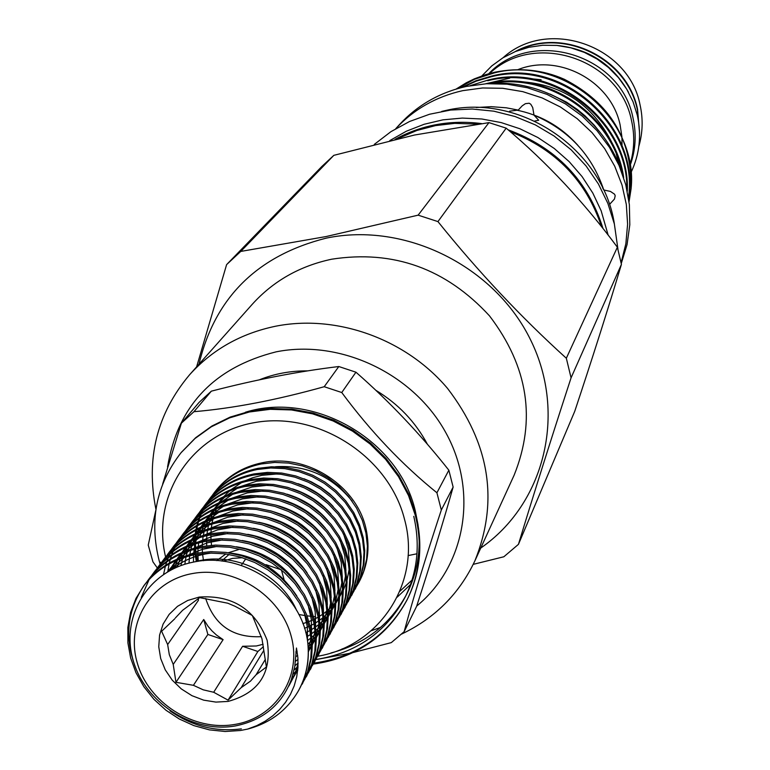 <?xml version="1.0" encoding="UTF-8"?>
<svg xmlns="http://www.w3.org/2000/svg" width="770" height="770" viewBox="0 0 770 770"><rect width="100%" height="100%" fill="white"/><g stroke="black" fill="none" stroke-linecap="round" stroke-linejoin="round"><path stroke-width="1.16" d="M608.136 235.071L601.139 210.759L592.813 193.068L582.082 176.58L569.155 161.623L554.294 148.504L537.787 137.483L519.962 128.783L501.183 122.584L481.818 118.994L462.269 118.08L442.923 119.85L424.155 124.268L406.339 131.227L389.812 140.583M603.006 228.507C587.885 180.498 556.258 147.599 508.123 129.803M481.51 123.575C450.469 119.648 421.652 124.904 395.048 139.351M639.495 131.227L637.387 109.908C627.098 58.251 563.014 27.114 516.631 51.041M628.464 92.188C612.631 64.266 588.742 48.683 556.806 45.43M514.928 51.725C561.224 26.007 627.165 56.884 637.56 109.359L639.562 133.066M638.85 146.3C642.796 132.661 643.191 118.801 640.024 104.739C628.695 45.151 547.066 17.354 503.099 57.712M517.931 69.637C559.059 53.063 611.197 81.245 620.129 124.952L621.91 136.8M621.958 137.618L621.996 145.569M489.614 73.477C534.264 30.636 619.754 58.799 631.535 120.678C634.875 135.481 634.384 150.025 630.053 164.318M488.729 73.718C532.089 27.614 621.034 54.555 632.998 117.935C636.626 134.134 635.693 149.919 630.197 165.29M263.119 644.278L256.372 645.982L242.598 646.28L213.685 692.259L203.251 689.833L193.424 685.319L223.108 639.649L216.428 635L211.952 630.861L208.016 626.26L203.723 619.504L173.221 664.404L169.313 654.673L167.648 644.548L198.419 600.359L198.371 598.617M175.377 617.954L182.606 610.292L199.661 597.626L227.795 603.218L234.994 606.26L252.329 615.509L261.964 638.763L266.391 666.993L256.102 674.741L250.519 681.113L241.193 687.639L228.064 700.142L213.685 692.259M222.953 561.205L232.415 558.394L242.473 557.711M261.338 636.665C233.031 638.041 214.484 625.317 205.686 598.502M216.697 560.608L225.87 553.948M228.334 552.735L238.498 549.607M167.648 644.548L161.633 631.275L174.809 618.753M193.424 685.319L175.964 682.307L173.221 664.404M199.16 597.077L187.659 600.485L177.495 606.346L169.169 614.354L163.096 624.104L159.573 635.096L158.764 646.781L160.699 658.562L165.271 669.881L172.249 680.16L181.287 688.9L191.942 695.676L203.675 700.151L215.927 702.096L228.074 701.422C259.23 692.827 272.253 672.451 267.142 640.303C255.034 609.195 232.376 594.787 199.16 597.077M357.203 585.267L358.801 582.534C367.762 566.008 370.178 548.115 366.039 528.875C356.905 485.62 306.383 452.981 262.147 462.78C242.627 466.812 226.909 476.476 214.974 491.751L212.895 494.629M212.405 495.226L214.05 492.954C226.005 477.669 241.742 468.006 261.28 463.964L274.726 462.433L288.673 463.078L302.552 465.946L315.787 470.903L327.895 477.689L338.925 486.255L348.608 496.486L356.5 508.017L362.304 520.327L365.923 532.975L367.406 546.017L366.626 559.087L363.584 571.638L357.049 585.575M356.645 586.22L355.105 588.578M354.662 589.214L352.978 591.514M352.496 592.14L350.668 594.392M356.799 585.922L355.23 588.28M354.787 588.925L353.083 591.235M352.602 591.861L350.754 594.132M355.365 588.703L360.889 576.451L363.95 563.852L364.73 550.733L363.228 537.633L359.59 524.938L353.757 512.57L345.826 501L336.095 490.721L325.017 482.107L312.851 475.302L299.549 470.316L285.612 467.438L271.608 466.784L258.104 468.314C238.479 472.366 222.674 482.068 210.672 497.42L208.574 500.346M208.083 500.933L209.748 498.652C221.76 483.281 237.584 473.569 257.228 469.508L270.751 467.987L284.775 468.632L298.731 471.519L312.043 476.505L324.228 483.329L335.316 491.943L345.056 502.232L353.007 513.821L358.849 526.208L362.497 538.913L363.989 552.032L363.209 565.161L360.148 577.779L353.574 591.803M353.17 592.457L351.611 594.835M351.159 595.479L349.455 597.809M351.871 594.96L357.424 582.649L360.495 569.983L361.274 556.797L359.763 543.63L356.106 530.867L350.225 518.431L342.246 506.804L332.457 496.457L321.311 487.805L309.078 480.952L295.699 475.937L281.676 473.04L267.594 472.385L254.013 473.916C234.282 477.987 218.391 487.737 206.331 503.166L205.859 503.792M203.713 506.718L205.388 504.408C217.467 488.96 233.377 479.2 253.128 475.128L266.728 473.598L280.829 474.253L294.872 477.159L308.26 482.174L320.512 489.037L331.678 497.699L341.476 508.056L349.464 519.702L355.345 532.147L359.022 544.929L360.533 558.106L359.754 571.311L356.674 583.987L350.061 598.097M349.647 598.762L348.069 601.168M347.617 601.822L345.894 604.181M348.338 601.293L353.921 588.915L357.001 576.191L357.781 562.937L356.26 549.703L352.573 536.873L346.654 524.37L338.627 512.666L328.78 502.271L317.567 493.57L305.257 486.678L291.801 481.635L277.7 478.709L263.533 478.045L249.875 479.585C230.037 483.666 214.05 493.464 201.933 508.97L201.461 509.605M199.286 512.57L200.989 510.231C213.117 494.706 229.113 484.898 248.98 480.807L262.657 479.267L276.844 479.941L290.964 482.857L304.429 487.911L316.749 494.812L327.981 503.532L337.847 513.937L345.884 525.65L351.813 538.163L355.499 551.012L357.03 564.266L356.25 577.529L353.17 590.272L346.51 604.469M346.086 605.143L344.488 607.578M344.767 607.703L350.379 595.268L353.469 582.476L354.248 569.146L352.718 555.844L348.993 542.937L343.045 530.376L334.96 518.605L325.056 508.152L313.765 499.403L301.388 492.463L287.855 487.391L273.668 484.455L259.423 483.781L245.688 485.321C225.735 489.422 209.671 499.268 197.486 514.851L197.005 515.486M194.8 518.489L196.523 516.121C208.718 500.519 224.811 490.663 244.783 486.553L258.537 485.013L272.801 485.687L287.008 488.632L300.55 493.714L312.947 500.654L324.247 509.422L334.17 519.894L342.265 531.666L348.223 544.255L351.948 557.162L353.488 570.493L352.708 583.824L349.609 596.635L342.91 610.918M342.486 611.592L340.869 614.056M341.149 614.191L346.789 601.678L349.898 588.829L350.677 575.431L349.128 562.052L345.383 549.087L339.387 536.449L331.254 524.62L321.283 514.1L309.935 505.303L297.48 498.325L283.861 493.214L269.596 490.259L255.265 489.576L241.453 491.125C221.385 495.235 205.234 505.13 192.981 520.799L192.5 521.444M190.267 524.486L192.009 522.089C204.271 506.4 220.451 496.496 240.538 492.377L254.369 490.827L268.711 491.51L283.004 494.475L296.633 499.595L309.107 506.573L320.474 515.39L330.455 525.92L338.598 537.758L344.604 550.415L348.348 563.399L349.898 576.788L349.128 590.195L346.019 603.064L339.272 617.444M337.491 620.755L343.16 608.175L346.279 595.258L347.058 581.793L345.489 568.347L341.716 555.305L335.691 542.6L327.5 530.703L317.471 520.125L306.046 511.27L293.514 504.254L279.818 499.114L265.467 496.14L251.058 495.447L237.16 496.997C216.986 501.126 200.739 511.068 188.429 526.815L186.205 529.924M185.685 530.549L187.447 528.124C199.767 512.358 216.033 502.406 236.236 498.267L250.144 496.717L264.582 497.401L278.952 500.385L292.658 505.534L305.209 512.56L316.643 521.425L326.692 532.012L334.892 543.928L340.927 556.643L344.71 569.704L346.269 583.169L345.499 596.644L342.371 609.58L335.585 624.047M335.152 624.74L333.497 627.261M333.785 627.396L339.483 614.749L342.621 601.765L343.391 588.232L341.813 574.709L338.02 561.6L331.947 548.818L323.708 536.854L313.611 526.218L302.119 517.315L289.51 510.26L275.737 505.082L261.3 502.088L246.795 501.385L232.819 502.935C212.53 507.093 196.196 517.084 183.818 532.907L181.566 536.045M181.037 536.69L182.827 534.226C195.214 518.383 211.567 508.373 231.886 504.225L245.88 502.675L260.395 503.368L274.851 506.371L288.644 511.559L301.272 518.624L312.774 527.537L322.88 538.192L331.139 550.165L337.212 562.957L341.023 576.085L342.602 589.618L341.822 603.17L338.694 616.173L331.86 630.726M331.427 631.429L329.743 633.979M330.032 634.124L335.768 621.409L338.916 608.348L339.686 594.738L338.088 581.148L334.267 567.971L328.155 555.122L319.858 543.091L309.704 532.397L298.134 523.436L285.449 516.333L271.589 511.126L257.074 508.104L242.483 507.401L228.43 508.951C208.016 513.128 191.595 523.167 179.16 539.077L176.879 542.253M176.34 542.898L178.149 540.405C190.604 524.476 207.043 514.427 227.477 510.26L241.549 508.7L256.16 509.403L270.703 512.435L284.573 517.642L297.278 524.755L308.857 533.726L319.03 544.438L327.337 556.479L333.458 569.348L337.289 582.543L338.887 596.153L338.107 609.773L334.969 622.843L328.087 637.483M326.239 640.929L332.005 628.137L335.162 615.018L335.932 601.341L334.324 587.674L330.474 574.41L324.314 561.494L315.969 549.395L305.748 538.634L294.111 529.625L281.348 522.484L267.402 517.247L252.791 514.196L238.123 513.484L223.983 515.043C203.453 519.23 186.937 529.317 174.434 545.314L172.124 548.538M171.585 549.183L173.414 546.662C185.936 530.655 202.472 520.549 223.021 516.362L237.179 514.803L251.867 515.515L266.497 518.566L280.463 523.812L293.235 530.963L304.891 539.991L315.132 550.762L323.487 562.87L329.647 575.806L333.506 589.079L335.123 602.766L334.353 616.452L331.187 629.6L324.266 644.336M323.824 645.058L322.091 647.666M322.399 647.811L328.193 634.961L331.36 621.765L332.13 608.011L330.513 594.267L326.624 580.946L320.436 567.952L312.033 555.786L301.744 544.958L290.03 535.891L277.19 528.711L263.157 523.436L248.46 520.376L233.705 519.654L219.479 521.213C198.833 525.409 182.22 535.554 169.65 551.638L167.321 554.891M166.772 555.555L168.62 552.995C181.2 536.902 197.832 526.747 218.507 522.541L232.752 520.982L247.526 521.704L262.243 524.774L276.295 530.058L289.154 537.248L300.878 546.325L311.176 557.162L319.589 569.348L325.797 582.351L329.685 595.701L331.312 609.455L330.542 623.219L327.375 636.434L320.407 651.266M319.954 651.997L318.193 654.635M318.511 654.789L324.334 641.862L327.519 628.599L328.289 614.768L326.653 600.956L322.736 587.549L316.499 574.487L308.038 562.244L297.682 551.368L285.901 542.244L272.984 535.015L258.864 529.702L244.08 526.622L229.229 525.891L214.926 527.45C194.155 531.675 177.447 541.868 164.819 558.029L164.299 558.722M161.892 561.994L163.769 559.415C176.417 543.225 193.145 533.023 213.945 528.807L228.267 527.238L243.127 527.97L257.94 531.059L272.07 536.372L285.006 543.61L296.806 552.745L307.182 563.65L315.652 575.893L321.899 588.983L325.816 602.4L327.462 616.231L326.692 630.072L323.506 643.354L316.489 658.283M316.027 659.014L314.256 661.69M314.574 661.844L320.436 648.85L323.631 635.51L324.391 621.611L322.736 607.722L318.799 594.238L312.514 581.1L304.006 568.789L293.582 557.846L281.724 548.673L268.72 541.397L254.514 536.055L239.634 532.946L224.696 532.205L210.306 533.774C189.42 538.009 172.615 548.25 159.91 564.506L159.39 565.209M156.955 568.52L158.861 565.902C171.575 549.636 188.39 539.375 209.315 535.14L223.724 533.572L238.681 534.313L253.58 537.422L267.796 542.773L280.819 550.059L292.696 559.251L303.13 570.204L311.658 582.534L317.952 595.691L321.899 609.185L323.554 623.094L322.784 637.011L319.589 650.352L312.533 665.376M310.589 668.995L316.48 655.925L319.685 642.517L320.455 628.541L318.78 614.566L314.815 601.014L308.481 587.799L299.915 575.421L289.424 564.41L277.489 555.18L264.408 547.855L250.115 542.484L235.139 539.346L220.114 538.596L205.638 540.174C184.617 544.428 167.725 554.718 154.953 571.061L152.537 574.439M151.959 575.123L153.885 572.476C166.667 556.123 183.587 545.815 204.627 541.56L219.123 539.982L234.167 540.732L249.162 543.87L263.475 549.251L276.574 556.585L288.529 565.825L299.03 576.855L307.615 589.252L313.948 602.477L317.923 616.048L319.598 630.033L318.838 644.028L315.623 657.445L308.52 672.576M308.048 673.327L306.219 676.07M306.556 676.233L312.476 663.086L315.7 649.611L316.46 635.558L314.776 621.506L310.772 607.876L304.4 594.584L295.776 582.139L285.218 571.061L273.206 561.763L260.039 554.4L245.649 548.991L230.586 545.834L215.475 545.073L200.912 546.652C179.766 550.925 162.768 561.272 149.929 577.702L147.484 581.119M146.906 581.812L148.841 579.136C161.7 562.687 178.717 552.331 199.882 548.057L214.464 546.479L229.604 547.239L244.687 550.396L259.086 555.815L272.272 563.188L284.303 572.495L294.881 583.583L303.524 596.057L309.906 609.359L313.91 623.007L315.604 637.069L314.834 651.141L311.609 664.635L304.458 679.852M303.977 680.622L302.129 683.394M302.466 683.558L308.423 670.333L311.658 656.791L312.418 642.661L310.714 628.532L306.681 614.826L300.271 601.457L291.58 588.934L280.954 577.789L268.865 568.443L255.611 561.032L241.135 555.584L225.976 552.408L210.768 551.638L196.119 553.216C174.848 557.499 157.754 567.904 144.847 584.42C127.031 609.927 124.028 637.916 135.867 668.389M291.089 680.651L294.775 666.474L296.469 648.013L297.894 657.753L297.961 667.359L296.729 676.791L294.198 685.858L290.454 694.367L285.545 702.298L279.625 709.478L272.821 715.792L265.121 721.23L256.68 725.687L247.603 729.094L240.404 730.499L225.158 731.5L209.411 729.873L193.876 725.619L179.227 718.968L165.964 710.238L153.99 699.372L143.826 686.657L135.953 672.662L130.65 658.032L127.907 642.931L127.849 627.492L130.602 612.41L135.992 598.386L143.749 585.874C156.676 569.338 173.779 558.924 195.08 554.641L209.748 553.053L224.984 553.822L240.163 557.008L254.649 562.466L267.922 569.887L280.03 579.242L290.675 590.398L299.376 602.939L305.806 616.327L309.838 630.053L311.552 644.192L310.782 658.34L307.548 671.902L300.348 687.225M208.141 500.991L206.601 503.397M206.187 504.071L204.743 506.583M204.368 507.286L203.03 509.913M202.683 510.654L201.451 513.398M201.134 514.168L200.027 517.036M199.748 517.835L198.766 520.838M198.516 521.675L197.678 524.813M197.466 525.689L196.783 528.98M196.62 529.895L196.1 533.341M195.984 534.303L195.647 537.922M195.59 538.933L195.465 542.744L196.677 538.538M195.465 543.812L195.59 547.836M195.667 548.962L196.081 553.226M196.234 554.429L197.515 561.407M196.331 561.59L195.147 554.621M195.012 553.438L194.656 549.212M194.598 548.096L194.521 544.101M194.541 543.043L194.704 539.269M194.772 538.259L195.147 534.669M195.272 533.716L195.83 530.289M196.004 529.385L196.725 526.122M196.947 525.246L197.813 522.127M198.073 521.3L199.084 518.316M199.372 517.517L200.508 514.668M200.835 513.908L202.087 511.174M202.443 510.443L203.809 507.834M204.194 507.141L205.657 504.639M206.071 503.965L207.64 501.578M167.773 571.725L169.102 563.967M169.323 563.014L170.199 559.617M170.468 558.712L171.508 555.468M171.806 554.602L172.99 551.513M173.337 550.685L174.655 547.73M175.031 546.941L176.474 544.121M176.888 543.37L178.448 540.665M178.89 539.953L180.565 537.373M163.567 574.353L165.406 566.143M165.666 565.219L166.715 561.936M167.013 561.06L168.207 557.923M168.553 557.085L169.881 554.082M170.266 553.284L171.729 550.425M172.143 549.665L173.722 546.931M174.164 546.2L175.858 543.591M141.266 597.376L149.188 579.425M149.659 578.645L151.459 575.864M170.006 710.864C192.105 726.177 215.898 732.174 241.366 728.863M234.465 724.493C275.525 718.073 302.456 676.888 291.185 636.184C280.53 595.374 233.974 565.777 192.635 573.515C151.122 580.647 125.462 622.622 137.175 662.604C148.283 702.683 193.568 731.5 234.465 724.493M292.504 676.455C283.264 703.395 264.351 719.863 235.784 725.85C192.596 733.906 144.077 702.375 132.825 659.207C120.852 615.99 148.389 571.186 192.606 562.283C243.58 550.348 302.1 591.774 307.75 642.565C309.598 660.015 306.479 676.118 298.394 690.873C287.085 710.344 270.145 723.088 247.603 729.094M621.265 263.523L627.069 244.552L629.802 224.773L629.369 204.676L625.769 184.733L619.07 165.444L609.426 147.282L597.068 130.717L582.293 116.135L565.459 103.931L546.998 94.383L527.363 87.742L507.035 84.161L486.525 83.728L466.341 86.433C439.747 92.39 417.436 105.134 399.409 124.663L395.761 128.667M621.111 262.734L625.856 243.792L627.608 224.205L626.318 204.445L621.996 184.964L614.729 166.214L604.681 148.649L592.082 132.681L577.211 118.686L560.425 107.011L542.119 97.915L522.734 91.63L502.733 88.29L482.569 87.973L462.731 90.658C436.186 96.597 413.865 109.263 395.77 128.657M509.519 111.987L509.615 111.159L518.22 110.091L506.294 107.8L491.222 106.674L476.216 107.511M518.22 110.091L522.195 105.846L525.39 103.671L529.163 103.228L530.79 104.248L532.725 107.579L534.005 115.154L538.692 120.255L534.669 121.054M602.602 187.803L603.786 189.998C591.918 154.905 568.655 129.947 534.005 115.154M603.786 189.998L610.427 191.422L614.576 194.213L615.201 195.763L614.46 199.055L609.84 204.089M614.402 224.128C603.208 148.995 519.827 92.756 445.811 110.476L441.701 111.419M601.524 226.64C586.345 181.123 555.959 149.486 510.385 131.747M477.516 124.105L454.752 123.364L435.522 125.606L416.878 130.467L397.349 138.812M408.11 555.594L416.965 553.774M401.613 634.066C434.819 618.262 459.238 593.863 474.878 560.878L514.081 475.302C536.421 419.862 528.23 366.722 489.508 315.873C445.974 268.566 393.364 249.672 331.697 259.201C299.742 266.006 273.235 281.06 252.175 304.381L189.622 374.721C156.945 413.606 145.722 458.497 155.935 509.394M474.878 560.878C498.931 501.116 489.807 443.607 447.486 388.34C405.809 338.944 336.702 314.112 275.66 326.211C240.991 333.429 212.308 349.599 189.622 374.721M371.236 630.755L380.63 627.377M416.714 606.048C465.195 566.393 478.584 492.559 446.186 433.346C414.116 373.999 340.744 338.944 276.18 351.832C213.877 367.511 177.668 405.896 167.552 466.976M488.969 122.623L414.424 135.039L333.833 155.338L240.75 251.434L326.066 236.554L418.129 215.157L488.969 122.623L506.188 128.157L437.938 221.596C478.16 271.608 520.963 317.153 566.335 358.243L617.376 247.218C583.949 202.135 546.883 162.451 506.188 128.157M473.232 564.352L503.85 556.768L518.451 544.342L574.747 411.296C592.977 356.423 608.531 307.461 621.419 264.389L617.376 247.218M480.75 548.048C544.226 504.235 567.153 414.366 530.838 340.407C495.052 266.266 405.309 221.567 326.249 238.132C257.286 255.573 214.869 297.586 198.997 364.172M621.419 264.389L571.071 377.829C550.954 439.516 533.418 495.023 518.451 544.342M571.071 377.829L566.335 358.243M437.938 221.596L418.129 215.157M629.051 201.827L631.063 188.929C632.074 139.303 609.869 102.776 564.439 79.339C542.667 69.685 519.442 67.308 494.744 72.216L485.803 74.584L474.349 78.858L466.206 82.833L456.11 89.07M631.063 188.929C638.792 120.649 564.015 54.583 494.128 72.967L474.551 79.243L456.918 88.82M461.269 87.626L475.86 80.773L491.568 76.076C564.256 56.97 641.044 128.282 628.647 198.852M628.464 197.659C639.254 127.647 562.889 57.923 490.942 76.836L476.322 81.12L462.626 87.289M470.037 85.701L488.353 79.984C556.71 62.033 630.736 124.201 627.29 191.191M626.838 189.131C628.282 123.104 555.035 63.102 487.718 80.754M485.928 83.766C547.634 68.424 615.615 117.098 623.671 177.581M622.353 173.712C611.929 116.828 549.068 72.13 490.625 83.555M441.316 510.01L436.917 492.771L448.852 470.2L453.135 487.073L441.316 510.01C425.8 556.999 413.403 597.559 404.135 631.689L416.628 606.308C430.661 563.13 442.827 523.379 453.135 487.073M410.564 584.459L397.195 597.164M245.399 412.248C313.939 390.727 399.043 440.036 415.28 510.828L418.062 524.928M419.207 540.116C419.352 559.222 415.251 577.067 406.916 593.641L404.933 597.549C417.427 572.274 420.382 545.208 413.779 516.352M405.906 595.585C389.466 625.057 364.48 644.182 330.965 652.96M155.781 510.423L148.244 545.102L152.941 561.859L157.35 567.971M404.135 631.689L391.295 642.623L353.343 652.488M350.167 653.201L315.787 659.659M313.284 664.125C355.865 658.004 387.069 636.694 406.906 600.176C419.871 573.746 422.692 545.497 415.357 515.419L408.504 495.505L398.494 476.64L385.587 459.324L370.11 444.011L352.477 431.113L333.131 420.969L312.601 413.856L291.426 409.938L270.154 409.313L249.355 411.989L229.556 417.889L211.269 426.821L194.954 438.553L181.017 452.76C156.185 484.705 148.976 520.924 159.361 561.436L160.16 564.179M160.535 562.196L160.863 563.284M313.871 663.124C356.404 656.993 387.579 635.693 407.388 599.214C420.353 572.813 423.163 544.582 415.839 514.533L408.986 494.629L398.995 475.783L386.097 458.477L370.639 443.173L353.016 430.295L333.689 420.16L313.178 413.047L292.013 409.139L270.771 408.514L249.981 411.19L230.201 417.08L211.933 426.012L195.628 437.735L181.354 452.346M315.864 659.505C356.308 652.999 386.001 632.343 404.933 597.549M412.037 580.06L399.861 591.283M315.584 616.693L313.592 616.549M312.283 616.433L307.076 615.856M305.536 615.644L298.827 614.508M352.169 501.212C332.091 476.312 306.527 464.82 275.477 466.745M162.634 484.118L181.402 423.163L199.074 402.402L211.346 391.16L193.934 411.7C233.069 408.379 276.497 400.053 324.218 386.713L338.8 366.53C298.51 371.381 256.025 379.591 211.346 391.16M448.852 470.2C420.305 434.097 389.331 401.43 355.942 372.199L341.755 392.527C370.437 431.258 402.161 464.676 436.917 492.771M259.326 379.831C274.534 373.729 290.608 370.745 307.557 370.88M375.847 390.303C398.157 403.798 415.357 421.796 427.427 444.29M341.755 392.527L324.218 386.713M193.934 411.7L181.402 423.163M338.8 366.53L355.942 372.199M594.228 125.539L581.302 112.786L566.547 102.15L577.356 109.475L584.959 115.779L594.219 125.154L600.417 132.796M550.213 94.123L566.547 102.15M240.75 251.434L226.601 264.63L196.62 366.847M333.833 155.338L321.812 166.522L227.121 264.091M342.111 648.879L344.739 648.706M298.587 690.526L298.779 690.18C306.71 675.762 309.704 659.89 307.75 642.565M203.723 619.504L207.871 634.451L223.108 639.649M198.006 598.896L198.419 600.359M233.358 553.649L230.557 553.11M229.056 554.438L221.616 561.041M281.185 569.79L265.987 564.66L280.771 577.625M285.516 585.036L285.343 584.382M284.457 581.09L281.474 570.041M242.598 646.28L257.873 651.487L263.407 646.684M245.755 558.818L241.28 565.401M265.361 659.361L256.102 674.741M241.193 687.639L263.841 650.39M207.871 634.451L175.964 682.307M257.873 651.487L228.064 700.142M317.702 656.242C379.966 645.991 421.883 581.716 404.529 519.355C388.966 456.841 318.867 411.286 255.438 422.47C191.797 432.788 150.785 495.832 165.608 556.999M577.76 145.193C560.945 126.482 540.232 114.72 515.621 109.927M541.118 79.734L519.721 77.606M509.721 78.165L485.629 83.776M619.022 165.001L616.241 153.711M612.91 144.596C592.679 103.7 560.252 82.669 515.64 81.495M374.307 144.394L390.996 131.622L409.563 121.487L429.583 114.239L450.623 110.043L472.203 109.013L493.83 111.178L515.014 116.501L535.285 124.856L554.159 136.059L571.215 149.871L586.076 165.954L598.386 183.943L607.886 203.434L614.364 223.983L617.944 249.22M614.999 285.603L608.127 307.894M631.025 172.48C639.601 154.308 641.699 135.241 637.319 115.279L633.065 101.842L626.722 89.176L618.445 77.626L608.454 67.481L596.991 58.992L584.353 52.389L570.859 47.827L556.864 45.43L542.715 45.257L528.788 47.307L515.419 51.523L502.964 57.788L491.722 65.95L481.895 75.874M358.801 582.534L358.445 583.169M355.74 588.03L354.989 589.368M352.256 594.286L351.495 595.643M348.723 600.619L347.963 601.986M345.153 607.02L344.382 608.396M341.543 613.497L340.764 614.893M337.886 620.052L337.096 621.467M334.19 626.684L333.391 628.118M330.445 633.402L329.637 634.846M326.653 640.197L325.835 641.66M322.822 647.069L321.995 648.561M318.934 654.038L318.097 655.54M315.007 661.084L314.16 662.614M311.022 668.225L310.166 669.765M306.999 675.454L306.123 677.013M302.918 682.769L302.033 684.347M214.965 491.751L214.05 492.964M210.672 497.42L209.748 498.652M206.331 503.166L205.388 504.408M201.933 508.98L200.98 510.231M197.486 514.851L196.523 516.121M192.981 520.799L192.009 522.089M188.429 526.824L187.447 528.124M183.818 532.907L182.827 534.226M179.15 539.077L178.149 540.405M174.434 545.314L173.414 546.671M169.65 551.638L168.62 553.004M164.809 558.029L163.769 559.415M159.91 564.506L158.851 565.902M154.953 571.061L153.885 572.476M149.929 577.702L148.841 579.136M144.847 584.42L143.74 585.874M407.388 599.214L406.906 600.176M620.312 168.389C602.034 115.962 545.689 79.185 490.336 83.574M181.701 451.932L181.017 452.76M298.779 690.18L298.394 690.873M216.187 509.374L214.869 512.743M214.484 513.831L213.261 517.825M212.972 518.922L212.077 522.965M211.875 524.081L211.298 528.23M211.182 529.375L210.913 533.658M210.893 534.852L210.97 539.318M211.047 540.569L211.519 545.275M335.528 499.374L329.666 493.791L320.984 487.266L311.484 481.914L303.929 478.748M277.633 473.906L261.858 475.321L252.733 477.727L245.784 480.48M241.578 482.597L231.289 489.479M229.306 491.144L223.704 496.66M222.482 498.036L218.786 502.791M217.939 504.013L215.254 508.354M214.618 509.509L212.568 513.638M212.077 514.755L210.489 518.797M210.104 519.904L208.891 523.947M208.603 525.053L207.727 529.154M207.525 530.28L206.957 534.486M206.851 535.65L206.61 539.991M206.601 541.204L206.716 545.747M333.217 506.564C323.246 495.822 311.484 488.18 297.932 483.637M272.946 479.527L256.631 481.202L241.395 486.265M237.141 488.411L226.813 495.36M224.84 497.035L219.248 502.579M218.035 503.975L214.349 508.758M213.502 510L210.816 514.37M210.181 515.534L208.141 519.702M207.65 520.828L206.062 524.928M205.686 526.035L204.474 530.135M204.194 531.252L203.319 535.41M203.126 536.555L202.577 540.809M202.472 541.993L202.26 546.411M202.26 547.634L202.414 552.254M202.51 553.543L203.472 560.724M302.87 623.623L307.769 622.016M308.972 621.563L313.169 619.754M314.266 619.224L318.145 617.145M319.165 616.539L322.765 614.191M323.718 613.507L327.106 610.87M328.001 610.11L331.206 607.126M332.062 606.25L335.123 602.823M335.951 601.813L338.916 597.751M339.724 596.519L342.631 591.427M343.42 589.83L346.259 582.774M347 580.407L349.243 568.703M349.522 564.169L348.233 548.943L343.593 534.062M331.013 514.052C320.57 502.127 307.721 493.734 292.475 488.863M268.018 485.216L251.925 487.025L236.871 492.136M232.636 494.301L222.318 501.299M220.345 502.983L214.763 508.575M213.55 509.971L209.863 514.793M205.311 520.915L208.988 516.054L206.341 520.453M205.706 521.627L203.665 525.843M203.174 526.978L201.596 531.127M201.211 532.253L200.008 536.392M198.67 542.908L198.14 547.229M198.044 548.423L197.861 552.908M197.861 554.15L198.275 561.301M304.497 628.31L309.001 626.414M310.127 625.885L314.073 623.806M315.103 623.2L318.77 620.841M319.743 620.158L323.179 617.511M324.083 616.741L327.337 613.748M328.203 612.872L331.312 609.426M332.149 608.416L335.152 604.325M335.97 603.093L338.916 597.982M339.714 596.375L342.592 589.329M343.343 586.952L345.634 575.286M345.942 570.743L344.787 555.709L340.234 540.723M328.222 521.069C317.163 508.007 303.39 499.047 286.921 494.157M263.128 490.981L247.228 492.906L232.309 498.075M228.103 500.25L217.785 507.305M215.802 509.009L210.191 514.649M204.464 522.166L201.788 526.622M201.153 527.806L199.122 532.07M198.631 533.215L197.053 537.402M195.214 543.889L194.367 548.153M194.184 549.328L193.674 553.717M193.588 554.929L193.472 562.11M305.767 632.69L309.935 630.534M310.993 629.927L314.718 627.56M315.71 626.876L319.194 624.22M320.128 623.45L323.419 620.447M324.305 619.571L327.452 616.115M328.299 615.095L331.35 611.005M335.114 602.65L332.168 609.725L335.162 604.643M335.97 603.045L338.877 595.99M339.637 593.603L341.986 581.879M342.303 577.356L341.226 562.37L336.923 547.663M325.633 528.47C313.814 514.071 299.078 504.446 281.416 499.595M258.191 496.814L242.367 498.883L227.602 504.109M223.425 506.304L213.194 513.388M211.23 515.091L205.648 520.761M204.435 522.185L200.749 527.084M198.169 531.156L197.216 532.85M196.581 534.053L194.541 538.355M194.05 539.52L192.481 543.755M192.105 544.91L190.922 549.164M190.642 550.329L189.805 554.65M189.632 555.844L188.977 563.111M306.739 636.809L310.618 634.384M311.619 633.7L315.171 631.025M316.114 630.245L319.463 627.223M320.349 626.337L323.544 622.863M324.401 621.842L327.491 617.723M328.328 616.481L331.35 611.341M335.893 600.273L338.29 588.626M338.646 584.141L337.683 569.242L333.516 554.554M322.611 535.535C310.647 520.299 294.968 510.135 275.564 505.033M253.205 502.733L237.632 504.908L223.011 510.183M218.824 512.387L208.535 519.548M206.553 521.271L200.941 526.998M199.728 528.432L196.061 533.36M195.214 534.64L192.548 539.173M191.903 540.386L189.863 544.737M189.381 545.911L187.822 550.194M187.447 551.368L186.282 555.661M186.022 556.845L184.81 564.275M307.451 640.592L311.09 637.887M312.043 637.117L315.44 634.085M316.345 633.2L319.589 629.716M320.455 628.686L323.592 624.557M324.43 623.315L327.5 618.156M328.328 616.539L331.312 609.455M332.101 607.068L334.546 595.422M334.921 590.937L334.065 576.172L330.041 561.532M319.675 542.86C306.864 528.73 301.811 520.154 270.222 510.741M248.354 508.739L232.646 511.039L218.131 516.381M213.983 518.605L203.809 525.785M201.856 527.517L196.292 533.254M195.08 534.698L191.393 539.683M190.546 540.973L187.87 545.564M187.235 546.777L185.195 551.176M184.713 552.369L183.144 556.71M182.779 557.894L180.921 565.584M295.796 651.949L297.124 651.266M307.923 644.086L311.378 641.044M312.293 640.159L315.584 636.655M316.46 635.625L319.637 631.458M320.493 630.207L323.592 625.038M324.44 623.421L327.462 616.327M328.261 613.94L330.763 602.294M331.158 597.818L330.378 583.092L326.519 568.568M316.749 550.367C303.746 532.744 286.353 521.444 264.591 516.468M243.233 514.812L227.727 517.228L213.348 522.618M209.199 524.861L199.006 532.109M197.043 533.86L191.499 539.635M190.296 541.089L186.629 546.094M185.782 547.403L183.116 552.032M182.48 553.264L180.45 557.711M179.959 558.914L177.35 566.97M295.709 656.694L297.682 655.482M308.183 647.137L311.523 643.624M312.418 642.584L315.633 638.426M316.499 637.175L319.646 632.006M320.493 630.389L323.564 623.305M324.372 620.928L326.932 609.32M327.356 604.864L326.663 590.109L322.919 575.652M313.496 557.634C299.761 538.75 281.531 526.969 258.807 522.281M238.074 520.972L222.819 523.475L208.555 528.923M204.425 531.184L194.271 538.461M192.308 540.222L186.735 546.055M185.522 547.518L181.826 552.591L187.399 546.71M180.969 553.909L178.284 558.587M177.649 559.838L174.087 568.414M295.42 661.276L298 659.428M308.318 649.688L311.581 645.52M312.456 644.259L315.642 639.062M316.508 637.435L319.608 630.322M320.436 627.935L323.044 616.318M323.487 611.871L322.909 597.376L319.319 582.909M310.474 565.363C296.546 545.391 277.508 533.023 253.359 528.278M232.935 527.209L217.689 529.837L203.578 535.333M199.469 537.614L189.353 544.948M180.623 554.063L176.936 559.174M176.089 560.502L171.248 569.81M294.891 665.732L298.096 663.057M308.366 651.42L311.59 646.203M312.466 644.577L315.613 637.444M316.441 635.058L319.117 623.44M319.569 618.993L319.078 604.469L315.661 590.244M307.172 572.899C292.773 551.811 272.955 538.952 247.728 534.332M227.737 533.533L212.626 536.257L198.583 541.82M194.492 544.121L184.396 551.493M182.452 553.274L176.898 559.193M175.685 560.675L168.938 571.061M294.121 670.073L298.019 666.281M308.375 651.795L311.561 644.663M312.408 642.286L315.132 630.678M315.613 626.241L315.238 612.025L311.898 597.568M303.803 580.522C288.971 558.279 268.412 544.939 242.117 540.511M222.453 539.943L207.467 542.763L193.52 548.384M189.449 550.704L179.391 558.125M177.447 559.915L167.437 571.918M293.11 674.308L297.846 668.938M308.318 649.582L311.099 637.974M311.6 633.546L311.301 619.292L308.135 605.076M300.358 588.232C285.449 565.036 264.1 551.204 236.303 546.748M216.928 546.44L202.202 549.376L188.477 555.016M184.405 557.345L167.456 571.908M291.888 678.389L297.692 670.535M307.528 641.083L307.336 626.896L304.294 612.641M296.854 596.019C279.76 570.628 257.7 556.335 230.653 553.12M211.827 553.014C196.292 554.804 182.827 560.377 171.421 569.723M290.434 682.355L297.749 670.054M296.719 610.591C280.752 573.66 233.339 550.743 195.137 561.792M288.837 686.032L294.438 675.425L298.096 663.605"/></g></svg>
